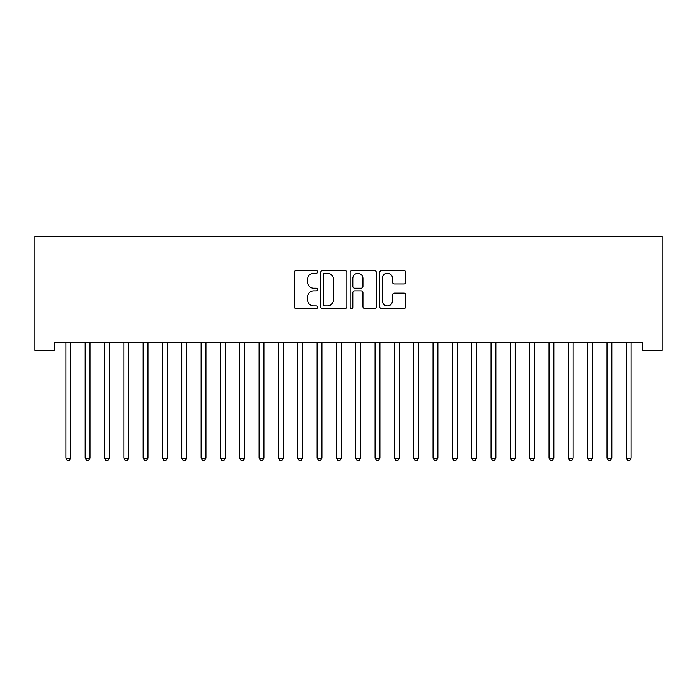 <?xml version="1.0" encoding="UTF-8"?>
<svg xmlns="http://www.w3.org/2000/svg" width="697" height="697" viewBox="0 0 697 697"><rect width="100%" height="100%" fill="white"/><g stroke="black" fill="none" stroke-linecap="round" stroke-linejoin="round"><path stroke-width="1.05" d="M317.579 271.9A1.324 1.324 0 0 0 316.255 270.567L296.094 270.567A1.899 1.899 0 0 0 294.204 272.466L294.204 306.61A1.899 1.899 0 0 0 296.094 308.51L316.255 308.51A1.324 1.324 0 0 0 317.579 307.177A1.324 1.324 0 0 0 316.255 305.852L313.641 305.852A6.073 6.073 0 0 1 307.577 299.78L307.577 296.939A6.073 6.073 0 0 1 313.641 290.867L316.255 290.867A1.324 1.324 0 0 0 317.579 289.543A1.324 1.324 0 0 0 316.255 288.209L313.641 288.209A6.073 6.073 0 0 1 307.577 282.137L307.577 279.297A6.073 6.073 0 0 1 313.641 273.224L316.255 273.224A1.324 1.324 0 0 0 317.579 271.9M403.938 283.94A1.899 1.899 0 0 0 405.837 282.05L405.837 272.466A1.899 1.899 0 0 0 403.938 270.567L381.555 270.567A1.899 1.899 0 0 0 379.656 272.466L379.656 306.61A1.899 1.899 0 0 0 381.555 308.51L403.938 308.51A1.899 1.899 0 0 0 405.837 306.61L405.837 295.04A1.899 1.899 0 0 0 403.938 293.141L394.354 293.141A1.899 1.899 0 0 0 392.463 295.04L392.463 300.782A5.071 5.071 0 0 1 387.384 305.852A5.071 5.071 0 0 1 382.313 300.782L382.313 278.303A5.071 5.071 0 0 1 387.384 273.224A5.071 5.071 0 0 1 392.463 278.303L392.463 282.05A1.899 1.899 0 0 0 394.354 283.94L403.938 283.94M642.826 342.68L54.174 342.68L54.174 350.417L34.85 350.417L34.85 236.396L662.15 236.396L662.15 350.417L642.826 350.417L642.826 342.68M346.836 272.466A1.899 1.899 0 0 0 344.945 270.567L322.563 270.567A1.899 1.899 0 0 0 320.664 272.466L320.664 306.61A1.899 1.899 0 0 0 322.563 308.51L344.945 308.51A1.899 1.899 0 0 0 346.836 306.61L346.836 272.466M352.055 270.567L374.437 270.567A1.899 1.899 0 0 1 376.336 272.466L376.336 306.61A1.899 1.899 0 0 1 374.437 308.51L364.862 308.51A1.899 1.899 0 0 1 362.963 306.61L362.963 292.766A1.899 1.899 0 0 0 361.063 290.867L354.712 290.867A1.899 1.899 0 0 0 352.813 292.766L352.813 307.177A1.324 1.324 0 0 1 351.488 308.51A1.324 1.324 0 0 1 350.164 307.177L350.164 272.466A1.899 1.899 0 0 1 352.055 270.567M324.645 273.224A1.324 1.324 0 0 0 323.321 274.557L323.321 304.528A1.324 1.324 0 0 0 324.645 305.852L327.398 305.852A6.073 6.073 0 0 0 333.471 299.78L333.471 279.297A6.073 6.073 0 0 0 327.398 273.224L324.645 273.224M362.963 278.391A5.071 5.071 0 0 0 357.892 273.32A5.071 5.071 0 0 0 352.813 278.391L352.813 286.31A1.899 1.899 0 0 0 354.712 288.209L361.063 288.209A1.899 1.899 0 0 0 362.963 286.31L362.963 278.391M65.614 342.68L65.727 342.968A1.934 1.934 0 0 1 65.866 343.691L65.866 458.095L70.702 458.095L70.702 343.691A1.934 1.934 0 0 1 70.841 342.968L70.955 342.68M70.702 458.095L69.247 460.604L67.313 460.604L65.866 458.095M84.938 342.68L85.051 342.968A1.934 1.934 0 0 1 85.191 343.691L85.191 458.095L90.026 458.095L90.026 343.691A1.934 1.934 0 0 1 90.166 342.968L90.279 342.68M90.026 458.095L88.571 460.604L86.646 460.604L85.191 458.095M104.262 342.68L104.376 342.968A1.934 1.934 0 0 1 104.515 343.691L104.515 458.095L109.351 458.095L109.351 343.691A1.934 1.934 0 0 1 109.49 342.968L109.603 342.68M109.351 458.095L107.896 460.604L105.97 460.604L104.515 458.095M123.587 342.68L123.7 342.968A1.934 1.934 0 0 1 123.839 343.691L123.839 458.095L128.675 458.095L128.675 343.691A1.934 1.934 0 0 1 128.814 342.968L128.928 342.68M128.675 458.095L127.229 460.604L125.294 460.604L123.839 458.095M142.911 342.68L143.024 342.968A1.934 1.934 0 0 1 143.173 343.691L143.173 458.095L147.999 458.095L147.999 343.691A1.934 1.934 0 0 1 148.139 342.968L148.252 342.68M147.999 458.095L146.553 460.604L144.619 460.604L143.173 458.095M162.244 342.68L162.357 342.968A1.934 1.934 0 0 1 162.497 343.691L162.497 458.095L167.324 458.095L167.324 343.691A1.934 1.934 0 0 1 167.463 342.968L167.576 342.68M167.324 458.095L165.877 460.604L163.943 460.604L162.497 458.095M181.569 342.68L181.682 342.968A1.934 1.934 0 0 1 181.821 343.691L181.821 458.095L186.648 458.095L186.648 343.691A1.934 1.934 0 0 1 186.787 342.968L186.901 342.68M186.648 458.095L185.202 460.604L183.267 460.604L181.821 458.095M200.893 342.68L201.006 342.968A1.934 1.934 0 0 1 201.145 343.691L201.145 458.095L205.972 458.095L205.972 343.691A1.934 1.934 0 0 1 206.112 342.968L206.234 342.68M205.972 458.095L204.526 460.604L202.592 460.604L201.145 458.095M220.217 342.68L220.33 342.968A1.934 1.934 0 0 1 220.47 343.691L220.47 458.095L225.305 458.095L225.305 343.691A1.934 1.934 0 0 1 225.445 342.968L225.558 342.68M225.305 458.095L223.85 460.604L221.916 460.604L220.47 458.095M239.541 342.68L239.655 342.968A1.934 1.934 0 0 1 239.794 343.691L239.794 458.095L244.63 458.095L244.63 343.691A1.934 1.934 0 0 1 244.769 342.968L244.882 342.68M244.63 458.095L243.175 460.604L241.24 460.604L239.794 458.095M258.866 342.68L258.979 342.968A1.934 1.934 0 0 1 259.118 343.691L259.118 458.095L263.954 458.095L263.954 343.691A1.934 1.934 0 0 1 264.093 342.968L264.207 342.68M263.954 458.095L262.499 460.604L260.573 460.604L259.118 458.095M278.19 342.68L278.303 342.968A1.934 1.934 0 0 1 278.443 343.691L278.443 458.095L283.278 458.095L283.278 343.691A1.934 1.934 0 0 1 283.418 342.968L283.531 342.68M283.278 458.095L281.832 460.604L279.898 460.604L278.443 458.095M297.514 342.68L297.628 342.968A1.934 1.934 0 0 1 297.767 343.691L297.767 458.095L302.603 458.095L302.603 343.691A1.934 1.934 0 0 1 302.742 342.968L302.855 342.68M302.603 458.095L301.156 460.604L299.222 460.604L297.767 458.095M316.839 342.68L316.961 342.968A1.934 1.934 0 0 1 317.1 343.691L317.1 458.095L321.927 458.095L321.927 343.691A1.934 1.934 0 0 1 322.066 342.968L322.18 342.68M321.927 458.095L320.481 460.604L318.546 460.604L317.1 458.095M336.172 342.68L336.285 342.968A1.934 1.934 0 0 1 336.424 343.691L336.424 458.095L341.251 458.095L341.251 343.691A1.934 1.934 0 0 1 341.391 342.968L341.504 342.68M341.251 458.095L339.805 460.604L337.871 460.604L336.424 458.095M355.496 342.68L355.609 342.968A1.934 1.934 0 0 1 355.749 343.691L355.749 458.095L360.576 458.095L360.576 343.691A1.934 1.934 0 0 1 360.715 342.968L360.828 342.68M360.576 458.095L359.129 460.604L357.195 460.604L355.749 458.095M374.82 342.68L374.934 342.968A1.934 1.934 0 0 1 375.073 343.691L375.073 458.095L379.9 458.095L379.9 343.691A1.934 1.934 0 0 1 380.039 342.968L380.161 342.68M379.9 458.095L378.454 460.604L376.519 460.604L375.073 458.095M394.145 342.68L394.258 342.968A1.934 1.934 0 0 1 394.397 343.691L394.397 458.095L399.233 458.095L399.233 343.691A1.934 1.934 0 0 1 399.372 342.968L399.486 342.68M399.233 458.095L397.778 460.604L395.844 460.604L394.397 458.095M413.469 342.68L413.582 342.968A1.934 1.934 0 0 1 413.722 343.691L413.722 458.095L418.557 458.095L418.557 343.691A1.934 1.934 0 0 1 418.697 342.968L418.81 342.68M418.557 458.095L417.102 460.604L415.168 460.604L413.722 458.095M432.793 342.68L432.907 342.968A1.934 1.934 0 0 1 433.046 343.691L433.046 458.095L437.882 458.095L437.882 343.691A1.934 1.934 0 0 1 438.021 342.968L438.134 342.68M437.882 458.095L436.427 460.604L434.501 460.604L433.046 458.095M452.118 342.68L452.231 342.968A1.934 1.934 0 0 1 452.37 343.691L452.37 458.095L457.206 458.095L457.206 343.691A1.934 1.934 0 0 1 457.345 342.968L457.459 342.68M457.206 458.095L455.76 460.604L453.825 460.604L452.37 458.095M471.442 342.68L471.555 342.968A1.934 1.934 0 0 1 471.695 343.691L471.695 458.095L476.53 458.095L476.53 343.691A1.934 1.934 0 0 1 476.67 342.968L476.783 342.68M476.53 458.095L475.084 460.604L473.15 460.604L471.695 458.095M490.766 342.68L490.888 342.968A1.934 1.934 0 0 1 491.028 343.691L491.028 458.095L495.855 458.095L495.855 343.691A1.934 1.934 0 0 1 495.994 342.968L496.107 342.68M495.855 458.095L494.408 460.604L492.474 460.604L491.028 458.095M510.099 342.68L510.213 342.968A1.934 1.934 0 0 1 510.352 343.691L510.352 458.095L515.179 458.095L515.179 343.691A1.934 1.934 0 0 1 515.318 342.968L515.432 342.68M515.179 458.095L513.733 460.604L511.798 460.604L510.352 458.095M529.424 342.68L529.537 342.968A1.934 1.934 0 0 1 529.676 343.691L529.676 458.095L534.503 458.095L534.503 343.691A1.934 1.934 0 0 1 534.643 342.968L534.756 342.68M534.503 458.095L533.057 460.604L531.123 460.604L529.676 458.095M548.748 342.68L548.861 342.968A1.934 1.934 0 0 1 549.001 343.691L549.001 458.095L553.827 458.095L553.827 343.691A1.934 1.934 0 0 1 553.976 342.968L554.089 342.68M553.827 458.095L552.381 460.604L550.447 460.604L549.001 458.095M568.072 342.68L568.186 342.968A1.934 1.934 0 0 1 568.325 343.691L568.325 458.095L573.161 458.095L573.161 343.691A1.934 1.934 0 0 1 573.3 342.968L573.413 342.68M573.161 458.095L571.706 460.604L569.771 460.604L568.325 458.095M587.397 342.68L587.51 342.968A1.934 1.934 0 0 1 587.649 343.691L587.649 458.095L592.485 458.095L592.485 343.691A1.934 1.934 0 0 1 592.624 342.968L592.738 342.68M592.485 458.095L591.03 460.604L589.104 460.604L587.649 458.095M606.721 342.68L606.834 342.968A1.934 1.934 0 0 1 606.974 343.691L606.974 458.095L611.809 458.095L611.809 343.691A1.934 1.934 0 0 1 611.949 342.968L612.062 342.68M611.809 458.095L610.354 460.604L608.429 460.604L606.974 458.095M626.045 342.68L626.159 342.968A1.934 1.934 0 0 1 626.298 343.691L626.298 458.095L631.133 458.095L631.133 343.691A1.934 1.934 0 0 1 631.273 342.968L631.386 342.68M631.133 458.095L629.687 460.604L627.753 460.604L626.298 458.095"/></g></svg>
